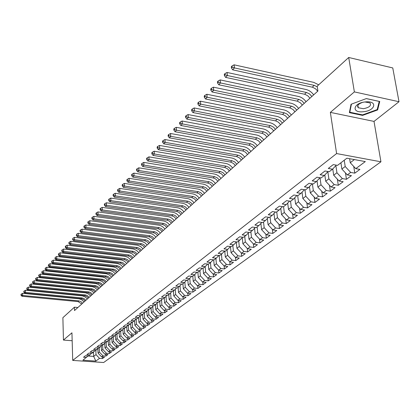 <?xml version="1.0" encoding="UTF-8"?>
<svg xmlns="http://www.w3.org/2000/svg" width="420" height="420" viewBox="0 0 420 420"><rect width="100%" height="100%" fill="white"/><g stroke="black" fill="none" stroke-linecap="round" stroke-linejoin="round"><path stroke-width="0.63" d="M399 101.724L354.37 91.901L330.356 112.382L374.015 121.406L399 101.724L392.763 67.945L348.71 57.482L317.195 86.173L317.909 91.035L74.519 310.553L74.419 307.183L62.885 317.683L63.441 340.069L72.167 340.741M374.015 121.406L380.94 161.8L103.656 362.518L72.723 360.407L336.604 153.562L380.94 161.8M93.518 352.034L93.681 356.401L95.818 361.095L99.514 358.36L102.485 358.565L104.538 357.058L101.556 356.848L102.926 355.829L105.919 356.044L108.003 354.512L105 354.291L106.397 353.262L109.405 353.477L111.526 351.923L108.502 351.703L109.919 350.653L112.948 350.879L115.101 349.293L112.061 349.067L113.5 348.002L116.55 348.233L118.739 346.621L115.678 346.39L117.143 345.308L120.209 345.539L122.43 343.906L119.354 343.67L120.839 342.568L123.926 342.809L126.189 341.15L123.086 340.904L124.598 339.785L127.706 340.032L130.006 338.342L126.887 338.095L128.42 336.956L131.549 337.207L133.886 335.491L130.746 335.233L132.305 334.079L135.455 334.341L137.828 332.593L134.668 332.33L136.259 331.154L139.424 331.422L141.845 329.642L138.663 329.375L140.28 328.178L143.467 328.451L145.924 326.644L142.721 326.366L144.365 325.154L147.578 325.432L150.077 323.594L146.853 323.311L148.523 322.072L151.757 322.361L154.297 320.492L151.053 320.197L152.754 318.943L156.009 319.237L158.597 317.336L155.332 317.037L157.059 315.751L160.335 316.055L162.971 314.118L159.684 313.814L161.443 312.506L164.74 312.816L167.422 310.847L164.11 310.532L165.905 309.204L169.223 309.524L171.953 307.519L168.62 307.193L170.447 305.844L173.791 306.169L176.568 304.127L173.213 303.796L175.072 302.421L178.437 302.752L181.267 300.673L177.886 300.337L179.781 298.93L183.172 299.276L186.055 297.161L182.653 296.809L184.579 295.381L187.992 295.733L190.927 293.575L187.504 293.218L189.467 291.764L192.901 292.126L195.893 289.926L192.444 289.558L194.45 288.073L197.909 288.445L200.954 286.204L197.484 285.826L199.526 284.319L203.007 284.697L206.115 282.413L202.619 282.025L204.697 280.487L208.21 280.88L211.376 278.549L207.853 278.15L209.974 276.581L213.507 276.985L216.736 274.612L213.187 274.202L215.355 272.601L218.915 273.01L218.647 270.175L220.841 268.538L224.422 268.963L227.782 266.49L224.185 266.06L226.438 264.395L230.044 264.831L233.473 262.311L229.85 261.87L232.145 260.164L235.783 260.615L239.279 258.043L235.631 257.586L237.972 255.853L241.637 256.316L245.207 253.691L241.526 253.223L243.92 251.449L247.611 251.921L251.255 249.244L247.548 248.761L249.995 246.955L253.712 247.438L257.434 244.708L253.701 244.209L256.195 242.361L259.943 242.865L263.744 240.072L259.98 239.563L262.531 237.673L266.301 238.187L270.186 235.337L266.396 234.811L269 232.88L272.8 233.41L276.769 230.496L272.953 229.955L275.615 227.987L279.442 228.533L283.5 225.55L279.652 224.999L282.371 222.983L286.23 223.545L290.377 220.5L286.498 219.928L289.28 217.87L293.171 218.447L297.407 215.329L293.501 214.741L296.347 212.636L300.269 213.229L304.6 210.047L300.662 209.438L303.576 207.286L307.524 207.9L311.96 204.64L307.991 204.015L310.968 201.81L314.947 202.44L319.489 199.106L315.488 198.466L318.538 196.208L322.55 196.859L327.191 193.447L323.164 192.785L326.288 190.475L330.325 191.142L335.081 187.646L331.023 186.968L334.22 184.601L338.289 185.288L343.161 181.713L339.071 181.01L342.342 178.584L346.447 179.298L351.435 175.628L347.314 174.904L350.669 172.421L354.806 173.156L359.919 169.397L355.761 168.651L350.254 162.703L354.391 159.579M213.696 259.891L214.2 265.414L218.631 270.17L222.206 270.59L218.915 273.01M95.818 361.095L82.913 360.208L88.079 355.892M355.761 168.651L365.3 161.59L346.899 158.198L337.522 165.375L333.265 164.609L328.282 168.457L332.514 169.208L329.217 171.728L324.996 170.987L320.135 174.741L324.334 175.466L321.116 177.928L316.932 177.209L312.186 180.868L316.349 181.577L313.21 183.976L309.057 183.283L304.427 186.853L308.558 187.541L305.492 189.882L301.371 189.21L296.851 192.696L300.951 193.363L297.959 195.652L293.869 194.996L289.454 198.403L293.517 199.048L290.593 201.285L286.54 200.65L282.224 203.978L286.262 204.603L283.4 206.787L279.379 206.167L275.163 209.422L279.163 210.032L276.376 212.168L272.381 211.565L268.259 214.746L272.233 215.334L269.504 217.423L265.54 216.841L261.513 219.949L265.451 220.526L262.784 222.569L258.851 222.002L254.914 225.041L258.825 225.598L256.211 227.593L252.315 227.047L248.456 230.018L252.336 230.559L249.785 232.517L245.915 231.982L242.141 234.89L245.994 235.415L243.495 237.326L239.652 236.806L235.961 239.657L239.783 240.167L237.337 242.041L233.525 241.537L229.913 244.325L233.704 244.818L231.31 246.65L227.53 246.162L223.986 248.892L227.75 249.375L225.409 251.171L221.655 250.693L218.19 253.365L221.923 253.832L219.629 255.591L215.901 255.129L212.51 257.743L216.216 258.2L213.964 259.922L210.268 259.471L206.939 262.038L210.62 262.484L208.415 264.17L204.745 263.728L201.49 266.243L205.139 266.679L202.981 268.333L199.337 267.902L196.14 270.365L199.768 270.79L197.647 272.412L194.035 271.992L190.901 274.407L194.502 274.817L192.423 276.407L188.832 276.003L185.766 278.371L189.336 278.77L187.299 280.329L183.734 279.935L180.726 282.256L184.275 282.644L182.275 284.177L178.736 283.789L175.781 286.067L179.303 286.445L177.345 287.947L173.833 287.574L170.935 289.81L174.431 290.178L172.51 291.648L169.019 291.286L166.178 293.475L169.649 293.837L167.764 295.281L164.299 294.924L161.506 297.077L164.955 297.428L163.102 298.846L159.663 298.499L156.922 300.615L160.351 300.951L158.529 302.348L155.117 302.006L152.423 304.085L155.825 304.416L154.04 305.781L150.649 305.456L148.008 307.493L151.384 307.813L149.63 309.157L146.265 308.837L143.672 310.837L147.021 311.152L145.299 312.469L141.955 312.16L139.409 314.123L142.737 314.428L141.047 315.725L137.723 315.42L135.219 317.352L138.527 317.651L136.868 318.922L133.565 318.628L131.108 320.523L134.395 320.817L132.757 322.067L129.481 321.778L127.066 323.642L130.326 323.925L128.72 325.154L125.47 324.875L123.092 326.707L126.336 326.986L124.756 328.193L121.522 327.915L119.186 329.716L122.409 329.989L120.855 331.175L117.642 330.907L115.348 332.677L118.545 332.945L117.023 334.11L113.831 333.848L111.573 335.591L114.749 335.848L113.248 336.998L110.082 336.74L107.861 338.452L111.017 338.704L109.541 339.832L106.391 339.586L104.213 341.271L107.347 341.512L105.892 342.626L102.769 342.384L100.616 344.038L103.735 344.279L102.307 345.371L99.199 345.135L97.083 346.762L100.18 346.999L98.773 348.075L95.686 347.844L93.608 349.445L96.684 349.671L95.298 350.731L92.232 350.506L90.19 352.086L93.24 352.306L91.88 353.346L88.835 353.126L86.819 354.68L89.854 354.9L88.515 355.924L85.486 355.709L83.507 357.236L86.52 357.446M344.232 160.241L345.203 166.52L341.875 169.034L340.914 162.776M350.669 172.421L345.203 166.52M347.314 174.904L341.875 169.034M335.869 165.622L336.94 172.757L333.695 175.208L332.761 168.945M342.342 178.584L336.94 172.757M339.071 181.01L333.695 175.208M332.514 169.208L336.305 165.154M327.836 171.733L328.881 178.841L325.71 181.235L324.802 174.967M334.22 184.601L328.881 178.841M331.023 186.968L325.71 181.235M324.334 175.466L328.036 171.523M320.003 177.739L321.011 184.784L317.914 187.121L317.026 180.852M326.288 190.475L321.011 184.784M323.164 192.785L317.914 187.121M316.349 181.577L319.967 177.728M312.385 183.839L313.32 190.585L310.296 192.869L309.44 186.606M318.538 196.208L313.32 190.585M315.488 198.466L310.296 192.869M308.558 187.541L312.097 183.792M304.941 189.793L305.812 196.256L302.857 198.487L302.022 192.224M310.968 201.81L305.812 196.256M307.991 204.015L302.857 198.487M300.951 193.363L304.406 189.703M297.665 195.605L298.478 201.794L295.591 203.973L294.777 197.72M303.576 207.286L298.478 201.794M300.662 209.438L295.591 203.973M293.517 199.048L296.898 195.484M290.546 201.275L291.307 207.207L288.482 209.339L287.695 203.091M296.347 212.636L291.307 207.207M293.501 214.741L288.482 209.339M286.262 204.603L289.564 201.122M283.568 206.661L284.293 212.499L281.536 214.583L280.765 208.346M289.28 217.87L284.293 212.499M286.498 219.928L281.536 214.583M279.163 210.032L282.403 206.635M276.738 211.89L277.442 217.675L274.738 219.713L273.992 213.491M282.371 222.983L277.442 217.675M279.652 224.999L274.738 219.713M272.233 215.334L275.399 212.021M270.055 216.998L270.732 222.737L268.091 224.732L267.367 218.521M275.615 227.987L270.732 222.737M272.953 229.955L268.091 224.732M265.451 220.526L268.548 217.287M263.519 222.002L264.175 227.692L261.587 229.64L260.883 223.445M269 232.88L264.175 227.692M266.396 234.811L261.587 229.64M258.825 225.598L261.854 222.432M257.124 226.9L257.754 232.538L255.224 234.449L254.541 228.265M262.531 237.673L257.754 232.538M259.98 239.563L255.224 234.449M252.336 230.559L255.308 227.467M250.861 231.688L251.47 237.279L248.992 239.153L248.33 232.984M256.195 242.361L251.47 237.279M253.701 244.209L248.992 239.153M245.994 235.415L248.903 232.391M244.729 236.381L245.317 241.925L242.891 243.758L242.246 237.61M249.995 246.955L245.317 241.925M247.548 248.761L242.891 243.758M239.783 240.167L242.629 237.211M238.723 240.975L239.29 246.477L236.917 248.267L236.292 242.141M243.92 251.449L239.29 246.477M241.526 253.223L236.917 248.267M233.704 244.818L236.497 241.93M232.843 245.48L233.389 250.929L231.063 252.688L230.459 246.577M237.972 255.853L233.389 250.929M235.631 257.586L231.063 252.688M227.75 249.375L230.486 246.545M227.084 249.89L227.609 255.292L225.325 257.014L224.758 251.087M232.145 260.164L227.609 255.292M229.85 261.87L225.325 257.014M221.923 253.832L224.606 251.066M221.434 254.21L221.944 259.571L219.707 261.256L219.172 255.533M226.438 264.395L221.944 259.571M224.185 266.06L219.707 261.256M216.216 258.2L218.841 255.491M215.901 258.442L216.389 263.765L214.2 265.414M220.841 268.538L216.389 263.765M210.62 262.484L213.197 259.833M210.472 262.595L210.945 267.871L208.798 269.493L208.325 264.159M215.355 272.601L210.945 267.871M213.187 274.202L208.798 269.493M203.054 268.275L203.506 273.488L205.611 271.903L205.154 266.663L207.669 264.08M209.974 276.581L205.611 271.903M207.853 278.15L203.506 273.488M199.768 270.79L202.246 268.243M199.93 270.617L200.377 275.851L198.308 277.41L197.878 272.233M204.697 280.487L200.377 275.851M202.619 282.025L198.308 277.41M194.502 274.817L196.933 272.328M194.812 274.502L195.242 279.725L193.216 281.258L192.801 276.124M199.526 284.319L195.242 279.725M197.484 285.826L193.216 281.258M189.336 278.77L191.725 276.329M189.787 278.308L190.208 283.531L188.218 285.028L187.814 279.935M194.45 288.073L190.208 283.531M192.444 289.558L188.218 285.028M184.275 282.644L186.611 280.256M184.858 282.046L185.267 287.259L183.314 288.734L182.926 283.679M189.467 291.764L185.267 287.259M187.504 293.218L183.314 288.734M179.303 286.445L181.603 284.104M180.023 285.716L180.416 290.918L178.5 292.367L178.127 287.348M184.579 295.381L180.416 290.918M182.653 296.809L178.5 292.367M174.431 290.178L176.689 287.879M175.277 289.317L175.655 294.514L173.775 295.932L173.413 290.955M179.781 298.93L175.655 294.514M177.886 300.337L173.775 295.932M169.649 293.837L171.864 291.58M170.615 292.856L170.982 298.043L169.139 299.434L168.787 294.494M175.072 302.421L170.982 298.043M173.213 303.796L169.139 299.434M164.955 297.428L167.129 295.218M166.036 296.331L166.394 301.507L164.582 302.873L164.246 297.969M170.447 305.844L166.394 301.507M168.62 307.193L164.582 302.873M160.351 300.951L162.482 298.783M161.542 299.744L161.889 304.909L160.109 306.254L159.784 301.387M165.905 309.204L161.889 304.909M164.11 310.532L160.109 306.254M155.825 304.416L157.925 302.284M157.127 303.093L157.463 308.248L155.715 309.566L155.405 304.736M161.443 312.506L157.463 308.248M159.684 313.814L155.715 309.566M151.384 307.813L153.447 305.723M152.791 306.39L153.116 311.53L151.394 312.827L151.095 308.033M157.059 315.751L153.116 311.53M155.332 317.037L151.394 312.827M147.021 311.152L149.047 309.099M148.528 309.624L148.843 314.758L147.152 316.029L146.864 311.272M152.754 318.943L148.843 314.758M151.053 320.197L147.152 316.029M142.737 314.428L144.727 312.417M144.338 312.811L144.643 317.924L142.984 319.179L142.706 314.454M148.523 322.072L144.643 317.924M146.853 323.311L142.984 319.179M138.527 317.651L140.485 315.672M140.222 315.935L140.516 321.038L138.889 322.271L138.621 317.557M144.365 325.154L140.516 321.038M142.721 326.366L138.889 322.271M134.395 320.817L136.316 318.875M136.18 319.011L136.463 324.104L134.862 325.311L134.6 320.607M140.28 328.178L136.463 324.104M138.663 329.375L134.862 325.311M130.326 323.925L132.216 322.019M132.2 322.035L132.478 327.112L130.898 328.304L130.651 323.605M136.259 331.154L132.478 327.112M134.668 332.33L130.898 328.304M126.336 326.986L128.195 325.112M128.294 325.117L128.557 330.073L127.008 331.244L126.761 326.55M132.305 334.079L128.557 330.073M130.746 335.233L127.008 331.244M122.409 329.989L124.236 328.146M124.457 328.167L124.698 332.981L123.176 334.131L122.945 329.448M128.42 336.956L124.698 332.981M126.887 338.095L123.176 334.131M118.545 332.945L120.346 331.133M120.677 331.159L120.908 335.843L119.411 336.977L119.186 332.299M124.598 339.785L120.908 335.843M123.086 340.904L119.411 336.977M114.749 335.848L116.519 334.068M116.965 334.105L117.18 338.662L115.705 339.775L115.484 335.108M120.839 342.568L117.18 338.662M119.354 343.67L115.705 339.775M111.017 338.704L112.76 336.956M113.305 336.956L113.51 341.429L112.056 342.526L111.846 337.869M117.143 345.308L113.51 341.429M115.678 346.39L112.056 342.526M107.347 341.512L109.058 339.796M109.704 339.712L109.898 344.153L108.47 345.235L108.271 340.589M113.5 348.002L109.898 344.153M112.061 349.067L108.47 345.235M103.735 344.279L105.42 342.589M106.155 342.421L106.344 346.836L104.942 347.897L104.748 343.261M109.919 350.653L106.344 346.836M108.502 351.703L104.942 347.897M100.18 346.999L101.84 345.334M102.669 345.093L102.848 349.477L101.467 350.522L101.278 345.896M106.397 353.262L102.848 349.477M105 354.291L101.467 350.522M96.684 349.671L98.317 348.038M99.236 347.718L99.409 352.076L98.044 353.105L97.865 348.49M102.926 355.829L99.409 352.076M101.556 356.848L98.044 353.105M93.24 352.306L94.852 350.7M95.855 350.306L96.017 354.632L93.681 356.401L87.974 355.997M99.514 358.36L96.017 354.632M89.854 354.9L91.439 353.315M354.37 91.901L348.71 57.482M72.723 360.407L71.941 332.813L63.441 340.069M330.356 112.382L336.604 153.562M77.9 307.508L74.419 307.183M349.624 158.702L350.254 162.703M349.387 112.644L362.576 115.395L377.632 109.935L379.748 101.498L366.356 98.579L351.052 104.265L349.387 112.644M102.485 358.565L102.417 356.906M105.919 356.044L105.845 354.354M109.405 353.477L109.331 351.76M112.948 350.879L112.87 349.125M116.55 348.233L116.466 346.447M120.209 345.539L120.12 343.728M123.926 342.809L123.832 340.961M127.706 340.032L127.607 338.153M131.549 337.207L131.444 335.291M135.455 334.341L135.345 332.388M139.424 331.422L139.314 329.427M143.467 328.451L143.346 326.424M147.578 325.432L147.452 323.363M151.757 322.361L151.625 320.25M156.009 319.237L155.867 317.084M160.335 316.055L160.188 313.861M164.74 312.816L164.588 310.58M169.223 309.524L169.066 307.241M173.791 306.169L173.623 303.839M178.437 302.752L178.259 300.373M183.172 299.276L182.984 296.846M187.992 295.733L187.798 293.249M192.901 292.126L192.696 289.585M197.909 288.445L197.694 285.852M203.007 284.697L202.781 282.046M208.21 280.88L207.968 278.166M213.507 276.985L213.255 274.207M224.422 268.963L224.144 266.017M230.044 264.831L229.745 261.76M235.783 260.615L235.463 257.408M241.637 256.316L241.29 252.966M247.611 251.921L247.244 248.43M253.712 247.438L253.312 243.794M259.943 242.865L259.513 239.059M266.301 238.187L265.844 234.218M272.8 233.41L272.312 229.273M279.442 228.533L278.917 224.212M286.23 223.545L285.668 219.035M293.171 218.447L292.567 213.738M300.269 213.229L299.618 208.315M307.524 207.9L306.831 202.766M314.947 202.44L314.207 197.08M322.55 196.859L321.752 191.258M330.325 191.142L329.469 185.293M338.289 185.288L337.37 179.177M346.447 179.298L345.461 172.904M354.806 173.156L353.745 166.472M362.486 114.87L362.576 115.395M377.412 108.67L377.632 109.935M81.764 304.022L78.094 301.602L21.945 296.242L22.649 295.481L21.289 294.95L21.284 294.089L21 294.394L21.005 295.255L21.289 294.95M82.567 303.298L80.986 301.628L78.886 300.872L22.649 295.481L22.633 293.328L79.254 298.825L81.742 299.759L84.047 301.959M22.633 293.328L21.284 294.089M21.005 295.255L21.945 296.242M84.992 301.108L83.674 299.618L81.611 298.704L24.791 293.186L25.505 292.415L24.129 291.879L24.124 291.013L23.84 291.322L23.846 292.189L24.129 291.879M85.811 300.368L84.221 298.688L82.105 297.922L25.505 292.415L25.489 290.246L82.472 295.864L85.365 297.061L87.302 299.024M25.489 290.246L24.124 291.013M23.846 292.189L24.791 293.186M88.279 298.147L86.951 296.646L84.871 295.722L27.678 290.078L28.408 289.296L27.022 288.76L27.011 287.889L26.728 289.076L27.022 288.76M89.103 297.397L87.502 295.701L85.691 294.971L28.408 289.296L28.387 287.112L85.738 292.856L88.652 294.068L90.605 296.048M28.387 287.112L27.011 287.889M26.728 289.076L27.678 290.078M365.505 101.913C353.089 102.931 351.073 113.18 363.3 111.725C375.412 110.843 378.016 100.522 365.505 101.913M362.281 102.496C358.045 104.087 356.711 105.835 358.281 107.746L363.394 108.712C369.395 107.499 371.59 105.562 369.978 102.916L364.954 101.976M366.293 98.6L379.223 101.42L377.181 109.594L362.591 114.891L349.808 112.224L351.425 104.129M349.655 111.279L349.808 112.224M91.612 295.139L90.001 293.433L88.179 292.698L30.613 286.923L31.353 286.13L29.957 285.59L29.946 284.713L29.652 285.033L29.663 285.91L29.957 285.59M92.453 294.378L90.841 292.667L89.014 291.931L31.353 286.13L31.332 283.931L89.061 289.8L91.99 291.023L93.959 293.018M31.332 283.931L29.946 284.713M29.663 285.91L30.613 286.923M94.999 292.084L93.377 290.362L91.544 289.616L33.6 283.721L34.351 282.907L32.939 282.366L32.928 281.484L32.629 281.81L32.639 282.692L32.939 282.366M95.855 291.312L94.227 289.585L92.069 288.797L34.351 282.907L34.325 280.697L92.431 286.697L94.993 287.679L97.367 289.947M34.325 280.697L32.928 281.484M32.639 282.692L33.6 283.721M98.443 288.976L96.805 287.243L94.957 286.493L36.629 280.46L37.396 279.636L35.973 279.095L35.962 278.203L35.653 278.534L35.669 279.421L35.973 279.095M99.309 288.194L97.671 286.456L95.498 285.658L37.396 279.636L37.364 277.41L95.86 283.547L98.438 284.534L100.832 286.823M37.364 277.41L35.962 278.203M35.669 279.421L36.629 280.46M101.939 285.826L100.569 284.277L98.427 283.316L39.716 277.147L40.493 276.313L39.055 275.762L39.044 274.864L38.729 275.2L38.745 276.098L39.055 275.762M102.821 285.028L101.168 283.274L99.304 282.513L40.493 276.313L40.457 274.066L99.341 280.345L102.333 281.605L104.349 283.652M40.457 274.066L39.044 274.864M38.745 276.098L39.716 277.147M105.493 282.618L103.829 280.854L101.955 280.088L42.851 273.777L43.638 272.927L42.189 272.375L42.173 271.472L41.858 271.819L41.874 272.717L42.189 272.375M106.391 281.81L104.722 280.046L102.522 279.227L43.638 272.927L43.601 270.669L102.879 277.09L105.493 278.098L107.924 280.423M43.601 270.669L42.173 271.472M41.874 272.717L42.851 273.777M109.106 279.363L107.426 277.583L105.541 276.806L46.037 270.354L46.84 269.488L45.376 268.937L45.36 268.028L45.055 269.283L45.376 268.937M110.014 278.539L108.334 276.759L106.118 275.93L46.84 269.488L46.799 267.215L106.475 273.777L109.51 275.069L111.557 277.147M46.799 267.215L45.36 268.028M45.055 269.283L46.037 270.354M112.775 276.05L111.373 274.465L109.189 273.473L49.276 266.873L50.096 265.991L48.62 265.435L48.599 264.516L48.29 265.786L48.62 265.435M113.705 275.216L112.009 273.415L110.108 272.632L50.096 265.991L50.054 263.702L110.135 270.417L113.19 271.719L115.253 273.814M50.054 263.702L48.599 264.516M48.29 265.786L49.276 266.873M116.508 272.685L114.802 270.874L112.891 270.081L52.574 263.329L53.408 262.432L51.917 261.875L51.896 260.951L51.581 262.232L51.917 261.875M117.453 271.834L116.03 270.228L113.831 269.225L53.408 262.432L53.361 260.127L113.852 266.999L116.519 268.044L119.007 270.428M53.361 260.127L51.896 260.951M51.581 262.232L52.574 263.329M120.304 269.262L118.587 267.435L116.66 266.637L55.928 259.723L56.774 258.815L55.272 258.253L55.251 257.324L54.931 258.615L55.272 258.253M121.259 268.396L119.543 266.569L117.28 265.713L56.774 258.815L56.721 256.494L117.632 263.519L120.729 264.852L122.824 266.984M56.721 256.494L55.251 257.324M54.931 258.615L55.928 259.723M124.163 265.781L122.43 263.939L120.493 263.13L59.341 256.058L60.202 255.134L58.684 254.562L58.663 253.628L58.338 254.935L58.684 254.562M125.139 264.899L123.401 263.057L121.459 262.243L60.202 255.134L60.149 252.793L121.475 259.985L124.598 261.329L126.709 263.482M60.149 252.793L58.663 253.628M58.338 254.935L59.341 256.058M128.089 262.238L126.341 260.384L124.388 259.565L62.811 252.326L63.693 251.386L62.155 250.814L62.134 249.874L61.782 250.252L61.808 251.191L62.155 250.814M129.082 261.345L127.328 259.486L125.034 258.61L63.693 251.386L63.63 249.029L125.386 256.389L128.111 257.471L130.657 259.922M63.63 249.029L62.134 249.874M61.808 251.191L62.811 252.326M132.08 258.636L130.62 256.982L128.352 255.938L66.35 248.53L67.242 247.569L65.688 246.997L65.667 246.047L65.31 246.435L65.336 247.38L65.688 246.997M133.093 257.728L131.323 255.853L129.014 254.966L67.242 247.569L67.174 245.201L129.36 252.73L132.106 253.822L134.678 256.295M67.174 245.201L65.667 246.047M65.336 247.38L66.35 248.53M136.143 254.972L134.668 253.302L132.384 252.247L69.946 244.666L70.854 243.689L69.29 243.112L69.263 242.156L68.901 242.545L68.927 243.5L69.29 243.112M137.172 254.047L135.387 252.158L133.061 251.26L70.854 243.689L70.786 241.3L133.408 249.008L136.6 250.404L138.763 252.609M70.786 241.3L69.263 242.156M68.927 243.5L69.946 244.666M140.275 251.244L138.789 249.564L136.49 248.493L73.605 240.728L74.534 239.736L72.954 239.153L72.922 238.192L72.581 239.552L72.954 239.153M141.32 250.304L139.828 248.614L137.529 247.543L74.534 239.736L74.461 237.332L137.524 245.222L140.737 246.629L142.926 248.861M74.461 237.332L72.922 238.192M72.581 239.552L73.605 240.728M144.485 247.453L142.984 245.753L140.663 244.671L77.338 236.722L78.278 235.709L76.681 235.127L76.65 234.155L76.303 235.531L76.681 235.127M145.546 246.493L143.734 244.566L141.372 243.647L78.278 235.709L78.199 233.289L141.713 241.364L144.953 242.792L147.157 245.039M78.199 233.289L76.65 234.155M76.303 235.531L77.338 236.722M148.764 243.59L147.252 241.878L144.916 240.781L81.133 232.643L82.094 231.614L80.477 231.021L80.446 230.044L80.062 230.459L80.099 231.436L80.477 231.021M149.846 242.613L148.019 240.671L145.64 239.741L82.094 231.614L82.01 229.173L145.976 237.442L149.242 238.886L151.463 241.154M82.01 229.173L80.446 230.044M80.099 231.436L81.133 232.643M153.122 239.657L151.594 237.93L149.242 236.822L85.003 228.485L85.979 227.435L84.347 226.842L84.315 225.86L83.927 226.28L83.958 227.267L84.347 226.842M154.224 238.665L152.381 236.707L149.982 235.762L85.979 227.435L85.89 224.978L149.83 233.368C152.271 233.756 154.277 235.032 155.852 237.2M85.89 224.978L84.315 225.86M83.958 227.267L85.003 228.485M157.563 235.657L155.704 233.683L153.652 232.79L88.94 224.254L89.938 223.183L88.289 222.584L88.252 221.597L87.859 222.028L87.895 223.015L88.289 222.584M158.681 234.644L156.823 232.664L154.765 231.772L89.938 223.183L89.843 220.705L154.25 229.299C156.707 229.698 158.728 230.984 160.314 233.173M89.843 220.705L88.252 221.597M87.895 223.015L88.94 224.254M162.083 231.583L160.524 229.819L158.135 228.685L92.957 219.938L93.97 218.852L92.305 218.248L92.269 217.25L91.864 217.686L91.901 218.689L92.305 218.248M163.222 230.548L161.348 228.553L158.912 227.588L93.97 218.852L93.875 216.353L158.744 225.157C161.222 225.561 163.259 226.868 164.866 229.068M93.875 216.353L92.269 217.25M91.901 218.689L92.957 219.938M166.682 227.43L165.113 225.65L162.708 224.506L97.046 215.544L98.081 214.431L96.401 213.827L96.359 212.825L95.949 213.271L95.986 214.274L96.401 213.827M167.848 226.38L165.953 224.364L163.501 223.388L98.081 214.431L97.976 211.916L163.328 220.936C165.821 221.351 167.874 222.668 169.496 224.894M97.976 211.916L96.359 212.825M95.986 214.274L97.046 215.544M171.371 223.198L169.465 221.172L167.359 220.248L101.22 211.066L102.275 209.932L100.574 209.323L100.527 208.309L100.107 208.761L100.154 209.774L100.574 209.323M172.557 222.133L170.646 220.096L168.173 219.103L102.275 209.932L102.165 207.396L167.995 216.641C170.504 217.061 172.578 218.395 174.211 220.637M102.165 207.396L100.527 208.309M100.154 209.774L101.22 211.066M176.148 218.894L174.221 216.841L172.106 215.906L105.467 206.498L106.544 205.338L104.827 204.729L104.78 203.705L104.354 204.172L104.396 205.191L104.827 204.729M177.356 217.802L175.429 215.749L173.303 214.809L106.544 205.338L106.428 202.787L172.751 212.258C175.277 212.688 177.366 214.037 179.02 216.3M106.428 202.787L104.78 203.705M104.396 205.191L105.467 206.498M181.015 214.505L179.072 212.431L176.935 211.486L109.804 201.836L110.901 200.66L109.163 200.046L109.116 199.012L108.68 199.49L108.728 200.519L109.163 200.046M182.249 213.392L180.301 211.318L177.791 210.299L110.901 200.66L110.78 198.088L177.597 207.795C180.143 208.236 182.249 209.601 183.918 211.885M110.78 198.088L109.116 199.012M108.728 200.519L109.804 201.836M185.976 210.026L184.018 207.937L181.86 206.981L114.224 197.09L115.343 195.888L113.589 195.263L113.537 194.229L113.09 194.712L113.143 195.746L113.589 195.263M187.231 208.898L185.267 206.803L182.737 205.769L115.343 195.888L115.217 193.294L182.537 203.249C185.099 203.7 187.226 205.076 188.911 207.38M115.217 193.294L113.537 194.229M113.143 195.746L114.224 197.09M191.037 205.464L189.389 203.606L186.884 202.382L118.734 192.245L119.873 191.016L118.099 190.391L118.046 189.347L117.59 189.84L117.642 190.885L118.099 190.391M192.313 204.314L190.664 202.445L188.155 201.222L119.873 191.016L119.742 188.402L187.572 198.608C190.155 199.07 192.297 200.466 193.998 202.792M119.742 188.402L118.046 189.347M117.642 190.885L118.734 192.245M196.192 200.818L194.528 198.933L192.003 197.699L123.333 187.299L124.498 186.049L122.703 185.419L122.645 184.364L122.183 184.868L122.241 185.923L122.703 185.419M197.495 199.642L195.494 197.505L193.3 196.513L124.498 186.049L124.357 183.414L192.707 193.883C195.305 194.35 197.468 195.762 199.19 198.114M124.357 183.414L122.645 184.364M122.241 185.923L123.333 187.299M201.448 196.072L199.432 193.919L197.227 192.922L128.032 182.254L129.218 180.978L127.402 180.348L127.344 179.282L126.866 179.797L126.929 180.857L127.402 180.348M202.781 194.875L200.755 192.717L198.166 191.641L129.218 180.978L129.071 178.322L197.941 189.058C200.56 189.541 202.745 190.969 204.482 193.337M129.071 178.322L127.344 179.282M126.929 180.857L128.032 182.254M206.813 191.237L204.776 189.063L202.55 188.05L132.82 177.109L134.038 175.802L132.195 175.166L132.137 174.095L131.649 174.62L131.712 175.691L132.195 175.166M208.168 190.013L206.126 187.834L203.516 186.743L134.038 175.802L133.88 173.124L203.28 184.139C205.921 184.632 208.121 186.076 209.879 188.47M133.88 173.124L132.137 174.095M131.712 175.691L132.82 177.109M212.284 186.302L210.226 184.107L207.984 183.078L137.713 171.848L138.952 170.52L137.093 169.88L137.03 168.798L136.537 169.334L136.6 170.41L137.093 169.88M213.67 185.052L211.607 182.852L208.971 181.745L138.952 170.52L138.789 167.822L208.73 179.125C211.391 179.629 213.607 181.088 215.387 183.503M138.789 167.822L137.03 168.798M136.6 170.41L137.713 171.848M217.865 181.267L215.786 179.046L213.528 178.007L142.711 166.483L143.976 165.123L142.091 164.477L142.023 163.391L141.519 163.936L141.587 165.023L142.091 164.477M219.282 179.991L217.198 177.77L214.541 176.647L143.976 165.123L143.803 162.403L214.289 174.001C216.972 174.515 219.209 175.996 221.004 178.437M143.803 162.403L142.023 163.391M141.587 165.023L142.711 166.483M223.566 176.127L221.466 173.885L219.182 172.83L147.809 161.002L149.105 159.611L147.2 158.965L147.126 157.868L146.612 158.424L146.685 159.521L147.2 158.965M225.005 174.825L222.899 172.578L220.227 171.439L149.105 159.611L148.922 156.87L219.965 168.777C222.663 169.302 224.926 170.798 226.737 173.266M148.922 156.87L147.126 157.868M146.685 159.521L147.809 161.002M229.378 170.882L227.614 168.882L224.957 167.548L153.022 155.4L154.345 153.983L152.413 153.332L152.339 152.224L151.814 152.796L151.888 153.899L152.413 153.332M230.853 169.554L228.727 167.281L226.028 166.126L154.345 153.983L154.156 151.221L225.755 163.443C228.48 163.984 230.759 165.496 232.591 167.984M154.156 151.221L152.339 152.224M151.888 153.899L153.022 155.4M235.321 165.527L233.531 163.506L230.858 162.152L158.345 149.683L159.695 148.228L157.747 147.572L157.668 146.459L157.127 147.042L157.206 148.155L157.747 147.572M236.822 164.173L234.675 161.873L231.95 160.703L159.695 148.228L159.5 145.441L231.672 157.994C234.413 158.545 236.712 160.083 238.571 162.593M159.5 145.441L157.668 146.459M157.206 148.155L158.345 149.683M241.385 160.057L239.578 158.015L236.88 156.639L163.79 143.834L165.17 142.349L163.191 141.687L163.112 140.564L162.561 141.162L162.645 142.285L163.191 141.687M242.918 158.671L240.749 156.35L238.004 155.159L165.17 142.349L164.96 139.54L237.715 152.428C240.476 152.996 242.797 154.549 244.671 157.091M164.96 139.54L163.112 140.564M162.645 142.285L163.79 143.834M247.579 154.471L245.39 152.129L243.028 151.011L169.355 137.855L170.762 136.337L168.761 135.676L168.677 134.542L168.116 135.151L168.2 136.279L168.761 135.676M249.149 153.053L246.955 150.707L244.188 149.499L170.762 136.337L170.546 133.508L243.884 146.748C246.666 147.326 249.008 148.901 250.908 151.468M170.546 133.508L168.677 134.542M168.2 136.279L169.355 137.855M253.906 148.764L252.063 146.674L249.317 145.262L175.04 131.744L176.484 130.195L174.458 129.523L174.368 128.378L173.796 129.003L173.885 130.142L174.458 129.523M255.512 147.315L253.292 144.942L250.504 143.714L176.484 130.195L176.258 127.334L250.189 140.941C252.992 141.535 255.36 143.131 257.276 145.719M176.258 127.334L174.368 128.378M173.885 130.142L175.04 131.744M260.374 142.926L258.51 140.821L255.738 139.382L180.863 125.491L182.338 123.905L180.285 123.228L180.191 122.078L179.603 122.714L179.697 123.868L180.285 123.228M262.012 141.451L259.77 139.052L256.956 137.802L182.338 123.905L182.096 121.023L256.63 135.009C259.46 135.613 261.844 137.23 263.786 139.85M182.096 121.023L180.191 122.078M179.697 123.868L180.863 125.491M266.984 136.967L264.726 134.547L262.306 133.376L186.811 119.096L188.323 117.474L186.244 116.792L186.144 115.631L185.546 116.282L185.64 117.442L186.244 116.792M268.663 135.455L266.396 133.03L263.555 131.759L188.323 117.474L188.076 114.566L263.219 128.94C266.07 129.565 268.48 131.198 270.443 133.849M188.076 114.566L186.144 115.631M185.64 117.442L186.811 119.096M273.745 130.867L271.462 128.42L269.02 127.234L192.906 112.55L194.45 110.891L192.344 110.208L192.239 109.032L191.625 109.699L191.725 110.87L192.344 110.208M275.457 129.323L273.546 127.16L270.721 125.675L194.45 110.891L194.192 107.956L269.955 122.74C272.827 123.375 275.257 125.034 277.247 127.712M194.192 107.956L192.239 109.032M191.725 110.87L192.906 112.55M280.66 124.635L278.35 122.162L275.882 120.95L199.138 105.851L200.723 104.15L198.587 103.462L198.482 102.281L197.852 102.963L197.957 104.144L198.587 103.462M282.413 123.055L280.093 120.572L277.205 119.259L200.723 104.15L200.45 101.194L276.843 116.392C279.736 117.049 282.193 118.729 284.204 121.433M200.45 101.194L198.482 102.281M197.957 104.144L199.138 105.851M287.731 118.256L285.395 115.752L282.907 114.523L205.522 98.994L207.144 97.251L204.981 96.558L204.866 95.366L204.22 96.064L204.335 97.256L204.981 96.558M289.522 116.639L287.18 114.13L284.267 112.796L207.144 97.251L206.861 94.269L283.889 109.904C286.808 110.576 289.286 112.282 291.322 115.017M206.861 94.269L204.866 95.366M204.335 97.256L205.522 98.994M294.966 111.731L292.992 109.499L290.094 107.951L212.063 91.97L213.722 90.184L211.528 89.486L211.412 88.284L210.751 88.998L210.866 90.2L211.528 89.486M296.798 110.077L294.431 107.536L291.916 106.281L213.722 90.184L213.423 87.176L291.097 103.262C294.042 103.955 296.546 105.683 298.61 108.444M213.423 87.176L211.412 88.284M210.866 90.2L212.063 91.97M302.369 105.052L300.373 102.795L297.449 101.22L218.757 84.772L220.458 82.945L218.237 82.241L218.111 81.029L217.434 81.764L217.555 82.976L218.237 82.241M304.248 103.357L301.854 100.784L298.882 99.409L220.458 82.945L220.148 79.91L298.478 96.469C301.445 97.172 303.975 98.926 306.065 101.724M220.148 79.91L218.111 81.029M217.555 82.976L218.757 84.772M309.95 98.212L307.933 95.928L304.978 94.332L225.624 77.395L227.367 75.521L225.109 74.818L224.984 73.589L224.285 74.345L224.416 75.569L225.109 74.818M311.876 96.479L309.451 93.875L306.458 92.474L227.367 75.521L227.041 72.461L306.038 89.507C309.026 90.237 311.577 92.011 313.693 94.836M227.041 72.461L224.984 73.589M224.416 75.569L225.624 77.395M317.714 91.214L315.672 88.898L312.69 87.276L232.659 69.836L234.444 67.914L232.155 67.205L232.024 65.972L231.31 66.738L231.446 67.977L232.155 67.205M317.294 86.846L314.213 85.37L234.444 67.914L234.108 64.827L313.772 82.378L318.68 84.819M234.108 64.827L232.024 65.972M231.446 67.977L232.659 69.836M78.094 301.602L78.886 300.872M81.296 298.662L82.105 297.922M84.556 295.68L85.376 294.929M87.864 292.651L88.699 291.889M91.224 289.574L92.069 288.797M94.636 286.451L95.498 285.658M98.107 283.269L98.984 282.471M101.635 280.04L102.522 279.227M105.215 276.759L106.118 275.93M108.859 273.425L109.778 272.585M112.56 270.034L113.495 269.178M116.324 266.584L117.28 265.713M120.157 263.078L121.123 262.196M124.052 259.513L125.034 258.61M128.011 255.885L129.014 254.966M132.043 252.194L133.061 251.26M136.143 248.435L137.183 247.49M140.317 244.613L141.372 243.647M144.564 240.723L145.64 239.741M148.89 236.765L149.982 235.762M153.295 232.733L154.408 231.714M157.778 228.627L158.912 227.588M162.346 224.443L163.501 223.388M166.997 220.185L168.173 219.103M171.738 215.843L172.935 214.746M176.568 211.417L177.791 210.299M181.493 206.913L182.737 205.769M186.512 202.314L187.782 201.154M191.625 197.631L192.922 196.445M196.844 192.848L198.166 191.641M202.167 187.976L203.516 186.743M207.596 183.005L208.971 181.745M213.14 177.928L214.541 176.647M218.794 172.751L220.227 171.439M224.564 167.465L226.028 166.126M230.459 162.067L231.95 160.703M236.481 156.555L238.004 155.159M242.629 150.927L244.188 149.499M248.908 145.173L250.504 143.714M255.328 139.293L256.956 137.802M261.891 133.282L263.555 131.759M268.601 127.139L270.302 125.58M275.462 120.855L277.205 119.259M282.487 114.424L284.267 112.796M289.669 107.846L291.491 106.181M297.019 101.115L298.882 99.409M304.547 94.222L306.458 92.474M312.254 87.166L314.213 85.37M357.877 105.289L358.281 107.746"/></g></svg>
